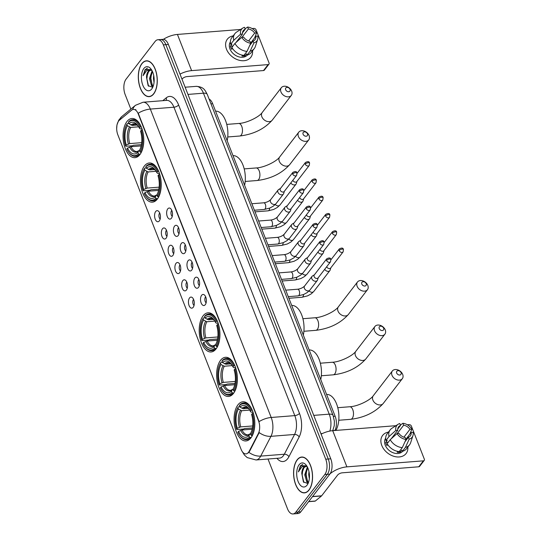<?xml version="1.0" encoding="UTF-8"?>
<svg xmlns="http://www.w3.org/2000/svg" width="541" height="541" viewBox="0 0 541 541"><rect width="100%" height="100%" fill="white"/><g stroke="black" fill="none" stroke-linecap="round" stroke-linejoin="round"><path stroke-width="0.81" d="M139.903 154.611A19.645 10.293 -94.5 0 0 142.925 132.214A19.645 10.293 -94.5 0 0 131.876 118.499A19.645 10.293 -94.5 0 0 126.939 121.542A19.645 10.293 -94.5 0 0 123.909 143.94A19.645 10.293 -94.5 0 0 134.959 157.661A19.645 10.293 -94.5 0 0 139.903 154.611M233.482 393.415A19.645 10.293 -94.5 0 0 236.512 371.011A19.645 10.293 -94.5 0 0 225.462 357.297A19.645 10.293 -94.5 0 0 220.525 360.34A19.645 10.293 -94.5 0 0 217.496 382.744A19.645 10.293 -94.5 0 0 228.545 396.458A19.645 10.293 -94.5 0 0 233.482 393.415M216.048 348.925A19.645 10.293 -94.5 0 0 219.078 326.521A19.645 10.293 -94.5 0 0 208.028 312.806A19.645 10.293 -94.5 0 0 203.091 315.849A19.645 10.293 -94.5 0 0 200.062 338.253A19.645 10.293 -94.5 0 0 211.112 351.968A19.645 10.293 -94.5 0 0 216.048 348.925M157.336 199.102A19.645 10.293 -94.5 0 0 160.366 176.704A19.645 10.293 -94.5 0 0 149.316 162.983A19.645 10.293 -94.5 0 0 144.373 166.033A19.645 10.293 -94.5 0 0 141.35 188.43A19.645 10.293 -94.5 0 0 152.4 202.151A19.645 10.293 -94.5 0 0 157.336 199.102M250.923 437.906A19.645 10.293 -94.5 0 0 253.945 415.502A19.645 10.293 -94.5 0 0 242.895 401.787A19.645 10.293 -94.5 0 0 237.959 404.83A19.645 10.293 -94.5 0 0 234.929 427.234A19.645 10.293 -94.5 0 0 245.979 440.949A19.645 10.293 -94.5 0 0 250.923 437.906M201.617 295.312A5.559 2.915 85.5 0 1 204.113 294.757A5.559 2.915 85.5 0 1 206.31 299.356A5.559 2.915 85.5 0 1 205.282 304.671A5.559 2.915 85.5 0 1 204.924 305.056A5.559 2.915 85.5 0 1 201.029 302.615A5.559 2.915 85.5 0 1 201.617 295.312M205.641 296.772A3.334 1.745 -94.5 0 0 205.492 296.935A3.334 1.745 -94.5 0 0 204.87 300.052A3.334 1.745 -94.5 0 0 206.114 302.832M194.841 278.027A5.559 2.915 85.5 0 1 197.343 277.472A5.559 2.915 85.5 0 1 199.541 282.071A5.559 2.915 85.5 0 1 198.506 287.386A5.559 2.915 85.5 0 1 198.155 287.771A5.559 2.915 85.5 0 1 194.253 285.33A5.559 2.915 85.5 0 1 194.841 278.027M198.865 279.487A3.334 1.745 -94.5 0 0 198.723 279.65A3.334 1.745 -94.5 0 0 198.094 282.767A3.334 1.745 -94.5 0 0 199.345 285.547M188.065 260.742A5.559 2.915 85.5 0 1 190.567 260.187A5.559 2.915 85.5 0 1 192.765 264.786A5.559 2.915 85.5 0 1 191.737 270.101A5.559 2.915 85.5 0 1 191.379 270.486A5.559 2.915 85.5 0 1 187.477 268.045A5.559 2.915 85.5 0 1 188.065 260.742M192.096 262.202A3.334 1.745 -94.5 0 0 191.947 262.365A3.334 1.745 -94.5 0 0 191.318 265.482A3.334 1.745 -94.5 0 0 192.569 268.262M181.296 243.457A5.559 2.915 85.5 0 1 183.791 242.902A5.559 2.915 85.5 0 1 185.989 247.501A5.559 2.915 85.5 0 1 184.961 252.816A5.559 2.915 85.5 0 1 184.603 253.208A5.559 2.915 85.5 0 1 180.708 250.767A5.559 2.915 85.5 0 1 181.296 243.457M185.32 244.917A3.334 1.745 -94.5 0 0 185.171 245.08A3.334 1.745 -94.5 0 0 184.549 248.197A3.334 1.745 -94.5 0 0 185.8 250.977M174.52 226.172A5.559 2.915 85.5 0 1 177.022 225.617A5.559 2.915 85.5 0 1 179.22 230.216A5.559 2.915 85.5 0 1 178.185 235.531A5.559 2.915 85.5 0 1 177.833 235.923A5.559 2.915 85.5 0 1 173.931 233.482A5.559 2.915 85.5 0 1 174.52 226.172M178.544 227.633A3.334 1.745 -94.5 0 0 178.402 227.802A3.334 1.745 -94.5 0 0 177.773 230.912A3.334 1.745 -94.5 0 0 179.024 233.692M167.744 208.887A5.559 2.915 85.5 0 1 170.246 208.332A5.559 2.915 85.5 0 1 172.444 212.938A5.559 2.915 85.5 0 1 171.416 218.253A5.559 2.915 85.5 0 1 171.057 218.638A5.559 2.915 85.5 0 1 167.155 216.197A5.559 2.915 85.5 0 1 167.744 208.887M171.774 210.348A3.334 1.745 -94.5 0 0 171.625 210.517A3.334 1.745 -94.5 0 0 170.997 213.627A3.334 1.745 -94.5 0 0 172.248 216.407M189.539 297.942A5.559 2.915 85.5 0 1 192.041 297.388A5.559 2.915 85.5 0 1 194.239 301.986A5.559 2.915 85.5 0 1 193.211 307.302A5.559 2.915 85.5 0 1 192.853 307.687A5.559 2.915 85.5 0 1 188.958 305.246A5.559 2.915 85.5 0 1 189.539 297.942M193.57 299.403A3.334 1.745 -94.5 0 0 193.421 299.565A3.334 1.745 -94.5 0 0 192.799 302.683A3.334 1.745 -94.5 0 0 194.043 305.462M182.77 280.657A5.559 2.915 85.5 0 1 185.272 280.103A5.559 2.915 85.5 0 1 187.47 284.701A5.559 2.915 85.5 0 1 186.435 290.017A5.559 2.915 85.5 0 1 186.084 290.409A5.559 2.915 85.5 0 1 182.182 287.968A5.559 2.915 85.5 0 1 182.77 280.657M186.794 282.118A3.334 1.745 -94.5 0 0 186.652 282.28A3.334 1.745 -94.5 0 0 186.023 285.398A3.334 1.745 -94.5 0 0 187.274 288.177M175.994 263.372A5.559 2.915 85.5 0 1 178.496 262.818A5.559 2.915 85.5 0 1 180.694 267.416A5.559 2.915 85.5 0 1 179.666 272.732A5.559 2.915 85.5 0 1 179.308 273.124A5.559 2.915 85.5 0 1 175.406 270.683A5.559 2.915 85.5 0 1 175.994 263.372M180.025 264.833A3.334 1.745 -94.5 0 0 179.876 265.002A3.334 1.745 -94.5 0 0 179.247 268.113A3.334 1.745 -94.5 0 0 180.498 270.892M169.225 246.087A5.559 2.915 85.5 0 1 171.72 245.533A5.559 2.915 85.5 0 1 173.918 250.131A5.559 2.915 85.5 0 1 172.89 255.453A5.559 2.915 85.5 0 1 172.532 255.839A5.559 2.915 85.5 0 1 168.636 253.398A5.559 2.915 85.5 0 1 169.225 246.087M173.248 247.548A3.334 1.745 -94.5 0 0 173.1 247.717A3.334 1.745 -94.5 0 0 172.478 250.828A3.334 1.745 -94.5 0 0 173.729 253.607M162.449 228.809A5.559 2.915 85.5 0 1 164.951 228.248A5.559 2.915 85.5 0 1 167.149 232.853A5.559 2.915 85.5 0 1 166.114 238.168A5.559 2.915 85.5 0 1 165.762 238.554A5.559 2.915 85.5 0 1 161.86 236.113A5.559 2.915 85.5 0 1 162.449 228.809M166.472 230.263A3.334 1.745 -94.5 0 0 166.33 230.432A3.334 1.745 -94.5 0 0 165.702 233.543A3.334 1.745 -94.5 0 0 166.953 236.329M155.673 211.524A5.559 2.915 85.5 0 1 158.175 210.97A5.559 2.915 85.5 0 1 160.373 215.568A5.559 2.915 85.5 0 1 159.345 220.884A5.559 2.915 85.5 0 1 158.986 221.269A5.559 2.915 85.5 0 1 155.084 218.828A5.559 2.915 85.5 0 1 155.673 211.524M159.703 212.978A3.334 1.745 -94.5 0 0 159.554 213.147A3.334 1.745 -94.5 0 0 158.926 216.258A3.334 1.745 -94.5 0 0 160.177 219.044M249.171 451.282A10.009 5.241 85.5 0 1 248.502 452.337A10.009 5.241 85.5 0 1 245.986 453.892A10.009 5.241 85.5 0 1 241.076 449.273L117.83 134.783A10.009 5.241 85.5 0 1 119.419 120.197L131.632 110.154A10.009 5.241 85.5 0 1 133.384 109.404A10.009 5.241 85.5 0 1 138.293 114.023L258.524 420.81A10.009 5.241 85.5 0 1 258.361 433.537L249.171 451.282L249.624 451.241L248.109 453.02M209.069 98.996A11.118 5.823 85.5 0 1 212.654 103.71L335.136 416.245A11.118 5.823 85.5 0 1 334.96 430.386L334.906 430.494M309.006 490.092A17.975 9.42 -94.5 0 0 311.772 469.595A17.975 9.42 -94.5 0 0 301.662 457.044A17.975 9.42 -94.5 0 0 297.144 459.83A17.975 9.42 -94.5 0 0 294.372 480.327A17.975 9.42 -94.5 0 0 304.488 492.878A17.975 9.42 -94.5 0 0 309.006 490.092M153.725 93.864A17.975 9.42 -94.5 0 0 156.491 73.366A17.975 9.42 -94.5 0 0 146.381 60.815A17.975 9.42 -94.5 0 0 141.864 63.601A17.975 9.42 -94.5 0 0 139.091 84.098A17.975 9.42 -94.5 0 0 149.201 96.65A17.975 9.42 -94.5 0 0 153.725 93.864M248.887 452.296L248.88 452.31A12.97 8.453 -152.6 0 0 260.715 456.097A14.823 7.77 85.5 0 1 259.727 457.666A14.823 7.77 85.5 0 1 256.001 459.965L279.602 458.105A14.823 7.77 -94.5 0 0 283.328 455.806A14.823 7.77 -94.5 0 0 284.316 454.237L294.561 434.464A14.823 7.77 -94.5 0 0 294.798 415.616L173.931 107.213A14.823 7.77 -94.5 0 0 166.655 100.376L143.054 102.235A14.823 7.77 85.5 0 1 150.33 109.072L271.197 417.476A12.97 5.538 158.6 0 0 259.105 421.622L138.246 113.218A12.97 5.538 -21.4 0 1 150.33 109.072L173.931 107.213A3.706 1.582 158.6 0 0 178.611 104.981L299.471 413.385A18.529 9.711 85.5 0 1 299.173 436.945L288.928 456.719A18.529 9.711 85.5 0 1 276.938 458.315M267.991 459.018L287.508 508.817A11.118 5.823 -94.5 0 0 292.965 513.95L298.003 513.551A11.118 5.823 -94.5 0 0 300.796 511.827L329.848 474.119A11.118 5.823 -94.5 0 0 330.767 458.802L168.393 44.477L165.877 44.673A11.118 5.823 -94.5 0 0 160.413 39.547A11.118 5.823 -94.5 0 1 165.877 44.673L328.245 459.005L165.877 44.673L163.355 44.876A11.118 5.823 -94.5 0 0 157.898 39.743A11.118 5.823 -94.5 0 0 155.105 41.468L126.053 79.182A11.118 5.823 -94.5 0 0 125.133 94.492L130.861 109.106M329.848 474.119L327.332 474.315A11.118 5.823 -94.5 0 0 328.245 459.005A11.118 5.823 -94.5 0 1 327.332 474.315L298.28 512.029L327.332 474.315L324.81 474.511A11.118 5.823 -94.5 0 0 325.729 459.201L163.355 44.876M295.487 513.754A11.118 5.823 -94.5 0 0 298.28 512.029A11.118 5.823 -94.5 0 1 295.487 513.754M299.471 413.385A3.706 1.582 158.6 0 1 294.798 415.616L271.197 417.476A14.823 7.77 85.5 0 1 270.96 436.323A12.97 8.453 -152.6 0 1 259.193 432.57L249.624 451.241M135.277 109.87L135.832 109.458M292.965 513.95A11.118 5.823 -94.5 0 0 295.765 512.226L324.81 474.511M168.393 44.477A11.118 5.823 -94.5 0 0 162.936 39.344L157.898 39.743M297.205 459.985A17.792 9.319 -94.5 0 0 294.46 480.273A17.792 9.319 -94.5 0 0 304.468 492.695A17.792 9.319 -94.5 0 0 308.945 489.936A17.792 9.319 -94.5 0 0 311.684 469.649A17.792 9.319 -94.5 0 0 301.675 457.226A17.792 9.319 -94.5 0 0 297.205 459.985M308.309 482.89L306.828 481.95L304.725 474.849L307.383 467.005M306.7 465.835L300.451 465.686L298.375 471.874L301.986 466.694L306.321 466.43A8.379 4.389 -94.5 0 0 305.564 466.362A8.379 4.389 -94.5 0 0 303.46 467.661A8.379 4.389 -94.5 0 0 301.797 473.483L304.008 467.62L305.976 466.369M306.321 466.43L307.261 466.761M309.317 478.711L308.722 474.531L308.979 471.624M308.471 482.45L307.822 481.869L305.726 474.768L307.707 467.667M307.058 485.135A12.085 6.33 -94.5 0 0 307.707 484.154A12.085 6.33 -94.5 0 0 306.206 465.159A12.085 6.33 -94.5 0 0 299.085 464.793A12.085 6.33 -94.5 0 0 298.091 481.436A12.085 6.33 -94.5 0 0 307.058 485.135M301.797 473.483L303.406 481.862L307.694 483.465M298.375 471.874L300.918 465.652L302.683 464.279M303.832 482.477L302.149 475.052L302.818 469.5M307.511 481.483L306.145 474.741L306.815 469.189M407.826 447.035A14.823 10.921 -142.4 0 1 397.419 456.956A14.823 10.921 -142.4 0 1 381.784 445.459A14.823 10.921 -142.4 0 1 388.452 432.11A14.823 10.921 -142.4 0 0 382.629 435.417L382.629 435.417A14.823 10.921 -142.4 0 0 381.784 445.459A14.823 10.921 -142.4 0 0 393.388 456.164A14.823 10.921 -142.4 0 0 406.115 453.514L406.115 453.514A14.823 10.921 -142.4 0 0 407.826 447.035M330.051 473.842A14.823 6.33 -21.4 0 1 346.896 466.863L423.366 460.837A1.853 1.366 37.6 0 0 424.225 460.405A1.853 1.366 37.6 0 0 424.327 459.153L411.37 426.078A1.853 1.366 37.6 0 0 409.185 424.644L407.373 424.786M321.104 434.153A14.823 6.33 -21.4 0 1 332.715 430.67L395.944 425.686M424.225 460.405L419.633 466.362A1.853 1.366 -142.4 0 1 418.781 466.788L342.311 472.814A3.706 1.582 158.6 0 0 337.638 475.045L321.652 495.799A1.853 0.974 85.5 0 1 321.51 495.948L315.329 501.034A1.853 0.974 85.5 0 1 315.004 501.169L308.62 501.676M405.933 439.245L411.167 432.448A7.412 5.464 -142.4 0 1 410.335 435.89A7.412 5.464 -142.4 0 1 408.408 437.284L404.966 441.747M402.294 447.623L406.007 439.448L405.256 437.534A7.412 5.464 -142.4 0 1 398.981 433.409L397.047 433.557L390.223 439.691L387.167 443.661A12.233 9.014 -142.4 0 0 399.231 451.593L402.294 447.623A12.233 9.014 -142.4 0 1 390.223 439.691M402.693 451.262A10.746 7.919 -142.4 0 1 393.476 452.885A10.746 7.919 -142.4 0 1 385.246 445.182A10.746 7.919 -142.4 0 1 385.679 438.149M387.694 444.533L386.91 445.541A10.746 7.919 -142.4 0 1 386.166 443.992A10.746 7.919 -142.4 0 1 385.692 442.423L387.221 440.435L385.943 440.536A12.233 9.014 -142.4 0 1 387.133 433.828L390.189 429.858A12.233 9.014 -142.4 0 1 391.907 428.289L398.183 424.245A9.637 7.101 -142.4 0 1 399.772 423.529L400.523 425.449L397.736 429.067M405.824 438.974L406.163 438.947M391.177 438.832L397.757 430.284L395.823 430.44L388.999 436.567L385.943 440.536M388.999 436.567A12.233 9.014 -142.4 0 1 390.189 429.858M406.007 439.448A9.637 7.101 -142.4 0 1 397.047 433.557M395.823 430.44A9.637 7.101 -142.4 0 1 398.183 424.245M397.243 433.544L403.667 425.199L402.917 423.278L400.36 425.03M402.917 423.278A9.637 7.101 -142.4 0 1 411.884 429.175L409.95 429.324L403.89 437.189M409.862 434.146L411.884 429.175M397.757 430.284A7.412 5.464 -142.4 0 1 398.589 426.842A7.412 5.464 -142.4 0 1 400.523 425.449M403.667 425.199A7.412 5.464 -142.4 0 1 409.95 429.324M397.892 451.424L397.209 452.31A10.746 7.919 -142.4 0 0 400.354 452.06L401.889 450.078L402.382 451.343L405.439 447.373L409.158 439.204L408.408 437.284M411.167 432.448L413.101 432.293A9.637 7.101 -142.4 0 1 412.945 435.62L410.646 442.721A12.233 9.014 -142.4 0 1 409.564 444.783L406.507 448.753A12.233 9.014 -142.4 0 1 402.382 451.343M409.564 444.783A12.233 9.014 -142.4 0 1 405.439 447.373M412.945 435.62A9.637 7.101 -142.4 0 1 409.158 439.204M393.192 437.02A7.412 5.464 37.6 0 0 392.536 437.067M400.354 452.06L399.853 450.781M388.276 442.22L385.692 442.423M394.132 436.174L393.821 435.397M141.925 63.757A17.792 9.319 -94.5 0 0 139.179 84.044A17.792 9.319 -94.5 0 0 149.188 96.467A17.792 9.319 -94.5 0 0 153.664 93.708A17.792 9.319 -94.5 0 0 156.403 73.42A17.792 9.319 -94.5 0 0 146.395 60.998A17.792 9.319 -94.5 0 0 141.925 63.757M153.022 86.661L151.541 85.721L149.444 78.614L152.102 70.77M151.419 69.606L145.171 69.458L143.088 75.645L146.706 70.465L151.04 70.195A8.379 4.389 -94.5 0 0 150.283 70.134A8.379 4.389 -94.5 0 0 148.173 71.432A8.379 4.389 -94.5 0 0 146.516 77.255L148.728 71.392L150.696 70.141M151.04 70.195L151.974 70.533M154.036 82.475L153.441 78.303L153.698 75.395M153.191 86.215L152.542 85.64L150.445 78.54L152.427 71.432M151.778 88.9A12.085 6.33 -94.5 0 0 152.42 87.919A12.085 6.33 -94.5 0 0 150.925 68.93A12.085 6.33 -94.5 0 0 143.805 68.558A12.085 6.33 -94.5 0 0 142.81 85.201A12.085 6.33 -94.5 0 0 151.778 88.9M146.516 77.255L148.126 85.634L152.413 87.236M143.088 75.645L145.637 69.424L147.402 68.051M148.552 86.242L146.868 78.824L147.537 73.272M152.224 85.248L150.865 78.506L151.534 72.954M401.07 372.675A2.597 1.914 37.6 0 0 398.014 370.659A2.597 1.914 37.6 0 0 396.668 373.02A2.597 1.914 37.6 0 0 399.725 375.028A2.597 1.914 37.6 0 0 401.07 372.675M391.988 375.251A6.303 4.646 -142.4 0 1 392.347 370.984A6.303 4.646 -142.4 0 1 397.757 369.861A6.303 4.646 -142.4 0 1 402.687 374.413A6.303 4.646 -142.4 0 1 402.328 378.673A6.303 4.646 -142.4 0 1 396.918 379.802A6.303 4.646 -142.4 0 1 391.988 375.251M251.065 410.409L252.005 409.963A18.38 9.63 -94.5 0 0 243.626 402.991A18.38 9.63 -94.5 0 0 239.798 404.932L239.42 405.608A17.643 9.244 -94.5 0 1 251.065 410.409L250.361 411.329A15.939 8.352 -94.5 0 0 248.576 408.441A15.939 8.352 -94.5 0 0 239.981 407.048L243.261 408.739L248.238 408.347M253.053 412.249L251.085 412.127L250.361 411.329M252.437 427.938L244.471 428.56L243.646 429.02L236.911 429.554L236.593 429.202A17.643 9.244 -94.5 0 1 237.682 407.948L238.026 407.339A18.38 9.63 -94.5 0 1 238.27 406.913L239.879 406.785M253.316 413.074L252.289 413.534A17.643 9.244 -94.5 0 1 250.99 435.147L251.869 435.721A18.38 9.63 -94.5 0 0 253.229 413.081M251.869 435.721L252.302 435.688M238.27 406.913L237.884 407.589A17.643 9.244 -94.5 0 0 237.682 407.948M237.884 407.589L238.453 409.037A15.939 8.352 -94.5 0 0 237.296 428.283L236.593 429.202M239.981 407.048L239.42 405.608M250.99 435.147L250.429 433.699A15.939 8.352 -94.5 0 0 250.551 433.49A15.939 8.352 -94.5 0 0 251.579 414.453L252.289 413.534M237.296 428.283L240.765 426.883L252.715 425.943M249.699 410.092L241.732 410.72L238.453 409.037M250.645 433.307L250.429 433.699M335.88 430.42A20.382 10.678 -94.5 0 0 337.733 407.522A20.382 10.678 -94.5 0 0 326.595 394.45M251.112 437.642L249.462 437.128A17.643 9.244 -94.5 0 1 239.866 435.681L240.299 436.229A18.38 9.63 -94.5 0 0 246.513 439.644A18.38 9.63 -94.5 0 0 250.341 437.703M252.167 429.202L241.989 430L238.52 431.407L237.817 432.32A17.643 9.244 -94.5 0 0 239.866 435.681M238.52 431.407A15.939 8.352 -94.5 0 0 248.901 435.688L249.462 437.128M248.901 435.688L249.962 433.902L248.055 434.836A13.714 7.182 -94.5 0 1 241.989 430M240.65 430.386A14.255 7.473 -94.5 0 0 249.766 434.146L250.699 433.598M383.637 328.184A2.597 1.914 37.6 0 0 380.573 326.176A2.597 1.914 37.6 0 0 379.227 328.529A2.597 1.914 37.6 0 0 382.291 330.537A2.597 1.914 37.6 0 0 383.637 328.184M374.555 330.761A6.303 4.646 -142.4 0 1 374.913 326.494A6.303 4.646 -142.4 0 1 380.323 325.371A6.303 4.646 -142.4 0 1 385.253 329.922A6.303 4.646 -142.4 0 1 384.894 334.189A6.303 4.646 -142.4 0 1 379.484 335.312A6.303 4.646 -142.4 0 1 374.555 330.761M233.631 365.919L234.564 365.473A18.38 9.63 -94.5 0 0 226.192 358.5A18.38 9.63 -94.5 0 0 222.365 360.441L221.979 361.118A17.643 9.244 -94.5 0 1 233.631 365.919L232.921 366.839A15.939 8.352 -94.5 0 0 231.142 363.951A15.939 8.352 -94.5 0 0 222.547 362.558L225.827 364.249L230.797 363.856M235.612 367.758L233.651 367.637L232.921 366.839M235.004 383.447L227.037 384.076L226.212 384.529L219.477 385.064L219.152 384.712A17.643 9.244 -94.5 0 1 220.241 363.457L220.586 362.849A18.38 9.63 -94.5 0 1 220.836 362.423L222.446 362.294M235.876 368.583L234.855 369.043A17.643 9.244 -94.5 0 1 233.556 390.656L234.429 391.231A18.38 9.63 -94.5 0 0 235.788 368.59M234.429 391.231L234.862 391.197M220.836 362.423L220.451 363.099A17.643 9.244 -94.5 0 0 220.241 363.457M220.451 363.099L221.019 364.546A15.939 8.352 -94.5 0 0 219.862 383.792L219.152 384.712M222.547 362.558L221.979 361.118M233.556 390.656L232.988 389.209A15.939 8.352 -94.5 0 0 233.11 388.999A15.939 8.352 -94.5 0 0 234.145 369.963L234.855 369.043M219.862 383.792L223.325 382.392L235.281 381.452M232.265 365.601L224.299 366.23L221.019 364.546M233.212 388.817L232.988 389.209M320.766 379.566A20.382 10.678 -94.5 0 0 309.161 349.959M233.678 393.151L232.028 392.638A17.643 9.244 -94.5 0 1 222.425 391.19L222.865 391.738A18.38 9.63 -94.5 0 0 229.08 395.153A18.38 9.63 -94.5 0 0 232.9 393.219M234.733 384.712L224.549 385.517L221.086 386.916L220.376 387.829A17.643 9.244 -94.5 0 0 222.425 391.19M221.086 386.916A15.939 8.352 -94.5 0 0 231.46 391.197L232.028 392.638M231.46 391.197L232.522 389.412L230.622 390.345A13.714 7.182 -94.5 0 1 224.549 385.517M223.21 385.895A14.255 7.473 -94.5 0 0 232.332 389.655L233.259 389.107M366.196 283.694A2.597 1.914 37.6 0 0 363.139 281.685A2.597 1.914 37.6 0 0 361.794 284.039A2.597 1.914 37.6 0 0 364.85 286.047A2.597 1.914 37.6 0 0 366.196 283.694M357.121 286.27A6.303 4.646 -142.4 0 1 357.479 282.003A6.303 4.646 -142.4 0 1 362.883 280.88A6.303 4.646 -142.4 0 1 367.819 285.432A6.303 4.646 -142.4 0 1 367.461 289.699A6.303 4.646 -142.4 0 1 362.051 290.821A6.303 4.646 -142.4 0 1 357.121 286.27M216.197 321.428L217.13 320.982A18.38 9.63 -94.5 0 0 208.752 314.01A18.38 9.63 -94.5 0 0 204.931 315.951L204.545 316.627A17.643 9.244 -94.5 0 1 216.197 321.428L215.487 322.348A15.939 8.352 -94.5 0 0 213.702 319.46A15.939 8.352 -94.5 0 0 205.113 318.067L208.393 319.758L213.364 319.366M218.179 323.268L216.217 323.146L215.487 322.348M217.563 338.957L209.604 339.586L208.779 340.039L202.043 340.573L201.719 340.221A17.643 9.244 -94.5 0 1 202.807 318.967L203.152 318.358A18.38 9.63 -94.5 0 1 203.402 317.932L205.005 317.804M218.442 324.093L217.414 324.553A17.643 9.244 -94.5 0 1 216.123 346.166L216.995 346.74A18.38 9.63 -94.5 0 0 218.354 324.1M216.995 346.74L217.428 346.707M203.402 317.932L203.017 318.608A17.643 9.244 -94.5 0 0 202.807 318.967M203.017 318.608L203.585 320.056A15.939 8.352 -94.5 0 0 202.429 339.302L201.719 340.221M205.113 318.067L204.545 316.627M216.123 346.166L215.555 344.718A15.939 8.352 -94.5 0 0 215.676 344.509A15.939 8.352 -94.5 0 0 216.711 325.472L217.414 324.553M202.429 339.302L205.891 337.902L217.847 336.962M214.831 321.111L206.865 321.739L203.585 320.056M215.778 344.326L215.555 344.718M303.325 335.075A20.382 10.678 -94.5 0 0 291.727 305.469M216.244 348.668L214.594 348.147A17.643 9.244 -94.5 0 1 204.992 346.7L205.431 347.248A18.38 9.63 -94.5 0 0 211.639 350.663A18.38 9.63 -94.5 0 0 215.467 348.729M217.299 340.221L207.115 341.026L203.653 342.426L202.943 343.346A17.643 9.244 -94.5 0 0 204.992 346.7M203.653 342.426A15.939 8.352 -94.5 0 0 214.026 346.707L214.594 348.147M214.026 346.707L215.088 344.921L213.188 345.855A13.714 7.182 -94.5 0 1 207.115 341.026M205.776 341.405A14.255 7.473 -94.5 0 0 214.892 345.165L215.825 344.617M307.484 133.87A2.597 1.914 37.6 0 0 304.427 131.862A2.597 1.914 37.6 0 0 303.082 134.222A2.597 1.914 37.6 0 0 306.138 136.231A2.597 1.914 37.6 0 0 307.484 133.87M298.402 136.454A6.303 4.646 -142.4 0 1 298.76 132.187A6.303 4.646 -142.4 0 1 304.17 131.057A6.303 4.646 -142.4 0 1 309.1 135.608A6.303 4.646 -142.4 0 1 308.749 139.876A6.303 4.646 -142.4 0 1 303.339 141.005A6.303 4.646 -142.4 0 1 298.402 136.454M157.478 171.612L158.418 171.166A18.38 9.63 -94.5 0 0 150.04 164.194A18.38 9.63 -94.5 0 0 146.219 166.128L145.833 166.804A17.643 9.244 -94.5 0 1 157.478 171.612L156.775 172.532A15.939 8.352 -94.5 0 0 154.99 169.637A15.939 8.352 -94.5 0 0 146.395 168.251L149.674 169.935L154.652 169.543M159.467 173.445L157.505 173.323L156.775 172.532M158.851 189.134L150.892 189.763L150.06 190.222L143.331 190.75L143.007 190.405A17.643 9.244 -94.5 0 1 144.095 169.15L144.44 168.535A18.38 9.63 -94.5 0 1 144.684 168.116L146.293 167.987M159.73 174.276L158.702 174.729A17.643 9.244 -94.5 0 1 157.411 196.342L158.283 196.924A18.38 9.63 -94.5 0 0 159.642 174.283M158.283 196.924L158.716 196.89M144.684 168.116L144.305 168.792A17.643 9.244 -94.5 0 0 144.095 169.15M144.305 168.792L144.866 170.232A15.939 8.352 -94.5 0 0 143.717 189.485L143.007 190.405M146.395 168.251L145.833 166.804M157.411 196.342L156.843 194.902A15.939 8.352 -94.5 0 0 156.964 194.692A15.939 8.352 -94.5 0 0 157.999 175.649L158.702 174.729M143.717 189.485L147.179 188.085L159.128 187.145M156.112 171.294L148.146 171.923L144.866 170.232M157.066 194.51L156.843 194.902M244.613 185.259A20.382 10.678 -94.5 0 0 233.009 155.652M157.526 198.845L155.876 198.331A17.643 9.244 -94.5 0 1 146.28 196.877L146.712 197.431A18.38 9.63 -94.5 0 0 152.927 200.846A18.38 9.63 -94.5 0 0 156.755 198.905M158.587 190.405L148.403 191.203L144.934 192.603L144.231 193.522A17.643 9.244 -94.5 0 0 146.28 196.877M144.934 192.603A15.939 8.352 -94.5 0 0 155.314 196.883L155.876 198.331M155.314 196.883L156.376 195.098L154.469 196.038A13.714 7.182 -94.5 0 1 148.403 191.203M147.064 191.588A14.255 7.473 -94.5 0 0 156.18 195.348L157.113 194.801M290.05 89.38A2.597 1.914 37.6 0 0 286.994 87.371A2.597 1.914 37.6 0 0 285.648 89.732A2.597 1.914 37.6 0 0 288.705 91.74A2.597 1.914 37.6 0 0 290.05 89.38M280.968 91.963A6.303 4.646 -142.4 0 1 281.327 87.696A6.303 4.646 -142.4 0 1 286.737 86.567A6.303 4.646 -142.4 0 1 291.667 91.118A6.303 4.646 -142.4 0 1 291.308 95.385A6.303 4.646 -142.4 0 1 285.898 96.514A6.303 4.646 -142.4 0 1 280.968 91.963M140.045 127.121L140.985 126.675A18.38 9.63 -94.5 0 0 132.606 119.703A18.38 9.63 -94.5 0 0 128.778 121.637L128.4 122.313A17.643 9.244 -94.5 0 1 140.045 127.121L139.341 128.041A15.939 8.352 -94.5 0 0 137.556 125.147A15.939 8.352 -94.5 0 0 128.961 123.761L132.241 125.444L137.218 125.052M142.033 128.954L140.065 128.832L139.341 128.041M141.417 144.643L133.451 145.272L132.626 145.732L125.891 146.259L125.573 145.914A17.643 9.244 -94.5 0 1 126.662 124.66L127.007 124.045A18.38 9.63 -94.5 0 1 127.25 123.625L128.859 123.497M142.297 129.786L141.269 130.239A17.643 9.244 -94.5 0 1 139.97 151.852L140.849 152.434A18.38 9.63 -94.5 0 0 142.209 129.793M140.849 152.434L141.282 152.4M127.25 123.625L126.864 124.302A17.643 9.244 -94.5 0 0 126.662 124.66M126.864 124.302L127.433 125.742A15.939 8.352 -94.5 0 0 126.276 144.995L125.573 145.914M128.961 123.761L128.4 122.313M139.97 151.852L139.409 150.412A15.939 8.352 -94.5 0 0 139.531 150.202A15.939 8.352 -94.5 0 0 140.559 131.159L141.269 130.239M126.276 144.995L129.745 143.595L141.695 142.655M138.679 126.804L130.712 127.433L127.433 125.742M139.625 150.019L139.409 150.412M227.179 140.768A20.382 10.678 -94.5 0 0 215.575 111.162M140.092 154.354L138.442 153.84A17.643 9.244 -94.5 0 1 128.846 152.386L129.279 152.941A18.38 9.63 -94.5 0 0 135.493 156.356A18.38 9.63 -94.5 0 0 139.321 154.415M141.147 145.914L130.969 146.712L127.5 148.112L126.797 149.032A17.643 9.244 -94.5 0 0 128.846 152.386M127.5 148.112A15.939 8.352 -94.5 0 0 137.881 152.393L138.442 153.84M137.881 152.393L138.942 150.608L137.035 151.548A13.714 7.182 -94.5 0 1 130.969 146.712M129.63 147.098A14.255 7.473 -94.5 0 0 138.746 150.858L139.679 150.31M326.717 266.713A2.407 1.772 37.6 0 0 326.717 266.72A2.407 1.772 37.6 0 0 329.557 268.586A2.407 1.772 37.6 0 0 330.673 268.025L343.116 251.869L343.447 249.523A2.407 1.028 -21.4 0 0 342.203 249.11A2.407 1.028 158.6 0 0 339.16 250.564A2.407 1.772 37.6 0 0 341.046 252.302A2.407 1.772 37.6 0 0 343.116 251.869M324.688 269.337A3.334 2.455 37.6 0 0 328.333 271.352A3.334 2.455 37.6 0 0 329.875 270.574A3.334 2.455 37.6 0 0 330.186 269.973L330.822 267.836M319.941 249.428A2.407 1.772 37.6 0 0 319.941 249.435A2.407 1.772 37.6 0 0 322.781 251.301A2.407 1.772 37.6 0 0 323.897 250.74L336.34 234.584L336.678 232.238A2.407 1.028 -21.4 0 0 335.427 231.825A2.407 1.028 158.6 0 0 332.39 233.279A2.407 1.772 37.6 0 0 334.277 235.017A2.407 1.772 37.6 0 0 336.34 234.584M317.912 252.052A3.334 2.455 37.6 0 0 321.557 254.067A3.334 2.455 37.6 0 0 323.099 253.296A3.334 2.455 37.6 0 0 323.41 252.688L324.045 250.551M313.165 232.143A2.407 1.772 37.6 0 0 313.171 232.15A2.407 1.772 37.6 0 0 316.012 234.016A2.407 1.772 37.6 0 0 317.121 233.462L329.57 217.299L329.902 214.953A2.407 1.028 -21.4 0 0 328.651 214.54A2.407 1.028 158.6 0 0 325.614 215.994A2.407 1.772 37.6 0 0 327.501 217.732A2.407 1.772 37.6 0 0 329.57 217.299M311.143 234.767A3.334 2.455 37.6 0 0 314.788 236.782A3.334 2.455 37.6 0 0 316.329 236.011A3.334 2.455 37.6 0 0 316.634 235.403L317.276 233.266M306.395 214.858A2.407 1.772 37.6 0 0 306.395 214.865A2.407 1.772 37.6 0 0 309.236 216.731A2.407 1.772 37.6 0 0 310.351 216.177L322.794 200.014L323.133 197.668A2.407 1.028 -21.4 0 0 321.881 197.255A2.407 1.028 158.6 0 0 318.838 198.709A2.407 1.772 37.6 0 0 320.725 200.447A2.407 1.772 37.6 0 0 322.794 200.014M304.367 217.489A3.334 2.455 37.6 0 0 308.012 219.497A3.334 2.455 37.6 0 0 309.553 218.726A3.334 2.455 37.6 0 0 309.865 218.118L310.5 215.981M299.619 197.573A2.407 1.772 37.6 0 0 299.619 197.58A2.407 1.772 37.6 0 0 302.46 199.446A2.407 1.772 37.6 0 0 303.575 198.892L316.018 182.736L316.357 180.383A2.407 1.028 -21.4 0 0 315.105 179.97A2.407 1.028 158.6 0 0 312.069 181.424A2.407 1.772 37.6 0 0 313.956 183.162A2.407 1.772 37.6 0 0 316.018 182.736M297.591 200.204A3.334 2.455 37.6 0 0 301.236 202.212A3.334 2.455 37.6 0 0 302.784 201.441A3.334 2.455 37.6 0 0 303.088 200.833L303.724 198.696M292.843 180.288A2.407 1.772 37.6 0 0 292.85 180.295A2.407 1.772 37.6 0 0 295.69 182.161A2.407 1.772 37.6 0 0 296.799 181.607L309.249 165.451L309.58 163.098A2.407 1.028 -21.4 0 0 308.336 162.685A2.407 1.028 158.6 0 0 305.293 164.139A2.407 1.772 37.6 0 0 307.18 165.877A2.407 1.772 37.6 0 0 309.249 165.451M290.821 182.919A3.334 2.455 37.6 0 0 294.466 184.927A3.334 2.455 37.6 0 0 296.008 184.156A3.334 2.455 37.6 0 0 296.319 183.548L296.955 181.411M314.402 274.794L312.502 275.957A3.334 2.455 37.6 0 0 311.995 276.41A3.334 2.455 37.6 0 0 311.805 278.669A3.334 2.455 37.6 0 0 315.734 281.252A3.334 2.455 37.6 0 0 317.276 280.481A3.334 2.455 37.6 0 0 317.587 279.873L318.223 277.736M326.561 260.464A2.407 1.772 37.6 0 1 326.703 258.835L314.253 274.99A2.407 1.772 37.6 0 0 314.118 276.62A2.407 1.772 37.6 0 0 316.958 278.487A2.407 1.772 37.6 0 0 318.074 277.932L330.517 261.77L330.849 259.423A2.407 1.028 -21.4 0 0 329.604 259.011A2.407 1.028 158.6 0 0 326.561 260.464A2.407 1.772 37.6 0 0 328.448 262.202A2.407 1.772 37.6 0 0 330.517 261.77M307.633 257.509L305.726 258.672A3.334 2.455 37.6 0 0 305.219 259.125A3.334 2.455 37.6 0 0 305.029 261.384A3.334 2.455 37.6 0 0 308.958 263.967A3.334 2.455 37.6 0 0 310.5 263.197A3.334 2.455 37.6 0 0 310.811 262.588L311.447 260.451M319.792 243.18A2.407 1.772 37.6 0 1 319.927 241.55L307.484 257.705A2.407 1.772 37.6 0 0 307.342 259.335A2.407 1.772 37.6 0 0 310.182 261.202A2.407 1.772 37.6 0 0 311.298 260.647L323.741 244.485L324.079 242.138A2.407 1.028 -21.4 0 0 322.828 241.726A2.407 1.028 158.6 0 0 319.792 243.18A2.407 1.772 37.6 0 0 321.672 244.917A2.407 1.772 37.6 0 0 323.741 244.485M300.857 240.224L298.95 241.387A3.334 2.455 37.6 0 0 298.443 241.841A3.334 2.455 37.6 0 0 298.253 244.099A3.334 2.455 37.6 0 0 302.189 246.682A3.334 2.455 37.6 0 0 303.731 245.912A3.334 2.455 37.6 0 0 304.035 245.303L304.678 243.166M313.016 225.895A2.407 1.772 37.6 0 1 313.151 224.265L300.708 240.42A2.407 1.772 37.6 0 0 300.573 242.05A2.407 1.772 37.6 0 0 303.413 243.917A2.407 1.772 37.6 0 0 304.522 243.362L316.972 227.206L317.303 224.853A2.407 1.028 -21.4 0 0 316.052 224.441A2.407 1.028 158.6 0 0 313.016 225.895A2.407 1.772 37.6 0 0 314.903 227.633A2.407 1.772 37.6 0 0 316.972 227.206M294.081 222.939L292.181 224.102A3.334 2.455 37.6 0 0 291.673 224.556A3.334 2.455 37.6 0 0 291.484 226.814A3.334 2.455 37.6 0 0 295.413 229.398A3.334 2.455 37.6 0 0 296.955 228.627A3.334 2.455 37.6 0 0 297.266 228.018L297.902 225.881M306.24 208.61A2.407 1.772 37.6 0 1 306.382 206.98L293.932 223.135A2.407 1.772 37.6 0 0 293.797 224.765A2.407 1.772 37.6 0 0 296.637 226.632A2.407 1.772 37.6 0 0 297.753 226.077L310.196 209.922L310.527 207.568A2.407 1.028 -21.4 0 0 309.283 207.156A2.407 1.028 158.6 0 0 306.24 208.61A2.407 1.772 37.6 0 0 308.127 210.348A2.407 1.772 37.6 0 0 310.196 209.922M287.312 205.654L285.405 206.818A3.334 2.455 37.6 0 0 284.897 207.271A3.334 2.455 37.6 0 0 284.708 209.529A3.334 2.455 37.6 0 0 288.637 212.113A3.334 2.455 37.6 0 0 290.179 211.342A3.334 2.455 37.6 0 0 290.49 210.733L291.126 208.596M299.471 191.325A2.407 1.772 37.6 0 1 299.606 189.695L287.163 205.85A2.407 1.772 37.6 0 0 287.021 207.48A2.407 1.772 37.6 0 0 289.861 209.347A2.407 1.772 37.6 0 0 290.977 208.792L303.42 192.637L303.758 190.283A2.407 1.028 -21.4 0 0 302.507 189.877A2.407 1.028 158.6 0 0 299.471 191.325A2.407 1.772 37.6 0 0 301.357 193.063A2.407 1.772 37.6 0 0 303.42 192.637M280.536 188.369L278.635 189.533A3.334 2.455 37.6 0 0 278.121 189.986A3.334 2.455 37.6 0 0 277.932 192.244A3.334 2.455 37.6 0 0 281.868 194.828A3.334 2.455 37.6 0 0 283.41 194.057A3.334 2.455 37.6 0 0 283.714 193.448L284.356 191.311M292.695 174.04A2.407 1.772 37.6 0 1 292.83 172.41L280.387 188.566A2.407 1.772 37.6 0 0 280.252 190.195A2.407 1.772 37.6 0 0 283.092 192.062A2.407 1.772 37.6 0 0 284.201 191.507L296.651 175.352L296.982 172.998A2.407 1.028 -21.4 0 0 295.731 172.593A2.407 1.028 158.6 0 0 292.695 174.04A2.407 1.772 37.6 0 0 294.581 175.784A2.407 1.772 37.6 0 0 296.651 175.352M252.546 50.807A14.823 10.921 -142.4 0 1 242.138 60.727A14.823 10.921 -142.4 0 1 226.503 49.224A14.823 10.921 -142.4 0 1 233.171 35.882A14.823 10.921 -142.4 0 0 227.348 39.189A14.823 10.921 -142.4 0 0 226.503 49.224A14.823 10.921 -142.4 0 0 238.108 59.929A14.823 10.921 -142.4 0 0 250.835 57.278L250.835 57.278A14.823 10.921 -142.4 0 0 252.546 50.807M180.004 74.11A14.823 6.33 -21.4 0 1 191.615 70.628L268.086 64.602A1.853 1.366 37.6 0 0 268.945 64.176A1.853 1.366 37.6 0 0 269.046 62.918L256.089 29.85A1.853 1.366 37.6 0 0 253.905 28.416L252.092 28.558M163.355 39.344A14.823 6.33 -21.4 0 1 177.434 34.435L240.664 29.457M268.945 64.176L264.353 70.127A1.853 1.366 -142.4 0 1 263.501 70.56L187.03 76.585A3.706 1.582 158.6 0 0 182.358 78.817L182.019 79.25M250.652 43.016L255.886 36.213A7.412 5.464 -142.4 0 1 255.054 39.655A7.412 5.464 -142.4 0 1 253.12 41.055L249.685 45.518M247.014 51.388L250.726 43.219L249.976 41.299A7.412 5.464 -142.4 0 1 243.7 37.173L241.766 37.329L234.943 43.456L231.886 47.425A12.233 9.014 -142.4 0 0 243.95 55.358L247.014 51.388A12.233 9.014 -142.4 0 1 234.943 43.456M247.413 55.026A10.746 7.919 -142.4 0 1 238.196 56.649A10.746 7.919 -142.4 0 1 229.966 48.954A10.746 7.919 -142.4 0 1 230.398 41.921M232.407 48.298L231.629 49.312A10.746 7.919 -142.4 0 1 230.885 47.764A10.746 7.919 -142.4 0 1 230.405 46.195L231.94 44.206L230.662 44.308A12.233 9.014 -142.4 0 1 231.852 37.593L234.909 33.623A12.233 9.014 -142.4 0 1 236.627 32.054L242.902 28.017A9.637 7.101 -142.4 0 1 244.491 27.3L245.242 29.214L242.456 32.832M250.544 42.739L250.882 42.712M235.89 42.604L242.476 34.056L240.542 34.205L233.719 40.338L230.662 44.308M233.719 40.338A12.233 9.014 -142.4 0 1 234.909 33.623M250.726 43.219A9.637 7.101 -142.4 0 1 241.766 37.329M240.542 34.205A9.637 7.101 -142.4 0 1 242.902 28.017M241.962 37.309L248.387 28.971L247.636 27.05L245.08 28.801M247.636 27.05A9.637 7.101 -142.4 0 1 256.603 32.94L254.662 33.096L248.61 40.954M254.574 37.917L256.603 32.94M242.476 34.056A7.412 5.464 -142.4 0 1 243.308 30.614A7.412 5.464 -142.4 0 1 245.242 29.214M248.387 28.971A7.412 5.464 -142.4 0 1 254.662 33.096M242.611 55.189L241.928 56.081A10.746 7.919 -142.4 0 0 245.073 55.831L246.601 53.85L247.102 55.114L250.158 51.145L253.878 42.969L253.12 41.055M255.886 36.213L257.82 36.064A9.637 7.101 -142.4 0 1 257.665 39.392L255.366 46.492A12.233 9.014 -142.4 0 1 254.284 48.555L251.227 52.524A12.233 9.014 -142.4 0 1 247.102 55.114M254.284 48.555A12.233 9.014 -142.4 0 1 250.158 51.145M257.665 39.392A9.637 7.101 -142.4 0 1 253.878 42.969M237.912 40.785A7.412 5.464 37.6 0 0 237.256 40.839M245.073 55.831L244.573 54.553M232.995 45.985L230.405 46.195M238.851 39.946L238.54 39.162M258.361 433.537L258.821 433.497M332.837 430.555L334.96 430.386M333.418 416.381L335.136 416.245M210.963 103.838L212.654 103.71M299.173 436.945A3.706 2.414 27.4 0 0 294.561 434.464L270.96 436.323L260.715 456.097L284.316 454.237A3.706 2.414 27.4 0 1 288.928 456.719M132.714 109.546A12.97 10.374 -129.4 0 1 135.507 105.285L143.054 102.235M119.223 120.373A12.97 10.374 -129.4 0 1 121.901 116.477L135.507 105.285M162.794 100.68L166.27 97.82A18.529 9.711 85.5 0 1 178.611 104.981M295.765 512.226L300.796 511.827M325.729 459.201L330.767 458.802M165.931 100.43A3.706 2.962 50.6 0 0 166.27 97.82M322.375 433.53L320.908 433.645M329.814 431.076A14.823 7.77 -94.5 0 0 329.232 414.156L313.746 415.373M207.291 94.459A7.412 3.165 158.6 0 0 203.443 93.194A14.823 7.77 -94.5 0 0 196.167 86.357C204.146 86.837 205.08 90.475 207.291 94.459L333.073 415.42A7.412 3.165 158.6 0 0 329.232 414.156L203.443 93.194L187.964 94.418M332.715 430.67L346.896 466.863M312.597 496.516L321.652 495.799M418.781 466.788L423.366 460.837M321.51 495.948L312.482 496.658M308.715 501.554L315.329 501.034M337.773 407.698L349.675 406.758A6.303 3.3 85.5 0 1 352.773 409.665A6.303 3.3 85.5 0 1 352.252 418.342A6.303 3.3 85.5 0 1 350.669 419.322C364.363 417.638 375.217 412.364 383.217 403.485L402.328 378.673M349.675 406.758C357.79 406.467 370.45 400.097 373.236 395.796A6.303 4.646 37.6 0 0 372.877 400.063A6.303 4.646 37.6 0 0 377.807 404.614A6.303 4.646 37.6 0 0 383.217 403.485M249.083 409.131L246.912 407.623L245.905 407.495A13.714 7.182 -94.5 0 0 243.261 408.739M240.441 410.349A14.255 7.473 -94.5 0 0 239.426 427.262M249.076 409.111A14.255 7.473 -94.5 0 0 241.969 408.36M241.732 410.72A13.714 7.182 -94.5 0 0 240.765 426.883M320.34 363.207L332.242 362.267A6.303 3.3 85.5 0 1 335.339 365.175A6.303 3.3 85.5 0 1 334.818 373.851A6.303 3.3 85.5 0 1 333.229 374.832C346.93 373.148 357.777 367.873 365.784 358.994L384.894 334.189M332.242 362.267C340.357 361.976 353.016 355.606 355.802 351.305A6.303 4.646 37.6 0 0 355.444 355.572A6.303 4.646 37.6 0 0 360.374 360.123A6.303 4.646 37.6 0 0 365.784 358.994M224.535 363.877A14.255 7.473 -94.5 0 1 231.636 364.62L229.479 363.133L228.464 363.004A13.714 7.182 -94.5 0 0 225.827 364.249M223.007 365.858A14.255 7.473 -94.5 0 0 221.993 382.771M224.299 366.23A13.714 7.182 -94.5 0 0 223.325 382.392M302.906 318.717L314.808 317.777A6.303 3.3 85.5 0 1 317.898 320.685A6.303 3.3 85.5 0 1 317.378 329.361A6.303 3.3 85.5 0 1 315.795 330.341C329.496 328.658 340.343 323.383 348.35 314.504L367.461 289.699M314.808 317.777C322.916 317.486 335.576 311.116 338.362 306.815A6.303 4.646 37.6 0 0 338.003 311.082A6.303 4.646 37.6 0 0 342.94 315.633A6.303 4.646 37.6 0 0 348.35 314.504M207.095 319.386A14.255 7.473 -94.5 0 1 214.202 320.13L212.038 318.642L211.031 318.514A13.714 7.182 -94.5 0 0 208.393 319.758M205.566 321.368A14.255 7.473 -94.5 0 0 204.552 338.287M206.865 321.739A13.714 7.182 -94.5 0 0 205.891 337.902M244.194 168.893L256.096 167.96A6.303 3.3 85.5 0 1 259.186 170.861A6.303 3.3 85.5 0 1 258.666 179.544A6.303 3.3 85.5 0 1 257.083 180.518C270.777 178.841 281.631 173.566 289.631 164.687L308.749 139.876M256.096 167.96C264.204 167.669 276.864 161.299 279.65 156.998A6.303 4.646 37.6 0 0 279.291 161.265A6.303 4.646 37.6 0 0 284.228 165.816A6.303 4.646 37.6 0 0 289.631 164.687M148.383 169.563A14.255 7.473 -94.5 0 1 155.49 170.314L153.326 168.819L152.319 168.697A13.714 7.182 -94.5 0 0 149.674 169.935M146.854 171.551A14.255 7.473 -94.5 0 0 145.84 188.464M148.146 171.923A13.714 7.182 -94.5 0 0 147.179 188.085M226.753 124.403L238.655 123.47A6.303 3.3 85.5 0 1 241.753 126.371A6.303 3.3 85.5 0 1 241.232 135.054A6.303 3.3 85.5 0 1 239.649 136.028C253.344 134.351 264.197 129.076 272.197 120.197L291.308 95.385M238.655 123.47C246.77 123.179 259.43 116.809 262.216 112.508A6.303 4.646 37.6 0 0 261.858 116.775A6.303 4.646 37.6 0 0 266.787 121.326A6.303 4.646 37.6 0 0 272.197 120.197M138.063 125.837L135.892 124.329L134.885 124.207A13.714 7.182 -94.5 0 0 132.241 125.444M129.421 127.061A14.255 7.473 -94.5 0 0 128.406 143.974M138.056 125.823A14.255 7.473 -94.5 0 0 130.949 125.072M130.712 127.433A13.714 7.182 -94.5 0 0 129.745 143.595M303.521 294.541A3.334 1.745 85.5 0 1 302.865 296.738A3.334 1.745 85.5 0 1 302.027 297.252L288.908 298.287M330.957 259.761L339.302 248.928A2.407 1.772 37.6 0 0 339.16 250.564M309.121 290.963A3.334 2.455 37.6 0 0 313.76 291.498L311.176 293.898L307.552 295.873L302.027 297.252M296.752 277.256A3.334 1.745 85.5 0 1 296.096 279.454A3.334 1.745 85.5 0 1 295.258 279.968L282.138 281.002M324.181 242.476L332.526 231.649A2.407 1.772 37.6 0 0 332.39 233.279M302.345 273.678A3.334 2.455 37.6 0 0 306.99 274.213L304.4 276.62L300.776 278.588L295.258 279.968M289.976 259.971A3.334 1.745 85.5 0 1 289.32 262.169A3.334 1.745 85.5 0 1 288.481 262.683L275.362 263.717M317.411 225.191L325.75 214.364A2.407 1.772 37.6 0 0 325.614 215.994M295.569 256.393A3.334 2.455 37.6 0 0 300.214 256.928L297.624 259.335L294 261.303L288.481 262.683M283.2 242.693A3.334 1.745 85.5 0 1 282.544 244.884A3.334 1.745 85.5 0 1 281.705 245.398L268.586 246.432M310.635 207.906L318.98 197.08A2.407 1.772 37.6 0 0 318.838 198.709M288.799 239.108A3.334 2.455 37.6 0 0 293.438 239.643L290.855 242.05L287.23 244.018L281.705 245.398M276.431 225.408A3.334 1.745 85.5 0 1 275.775 227.599A3.334 1.745 85.5 0 1 274.936 228.113L261.817 229.147M303.859 190.621L312.204 179.795A2.407 1.772 37.6 0 0 312.069 181.424M282.023 221.824A3.334 2.455 37.6 0 0 286.669 222.358L284.079 224.765L280.454 226.733L274.936 228.113M269.655 208.123A3.334 1.745 85.5 0 1 268.999 210.314A3.334 1.745 85.5 0 1 268.16 210.828L255.041 211.862M297.09 173.336L305.428 162.51A2.407 1.772 37.6 0 0 305.293 164.139M275.247 204.539A3.334 2.455 37.6 0 0 279.893 205.073L277.303 207.48L273.678 209.448L268.16 210.828M285.729 290.165L297.591 289.232A3.334 1.745 85.5 0 1 299.295 290.95A3.334 1.745 85.5 0 1 298.95 295.366A3.334 1.745 85.5 0 1 298.111 295.88L288.272 296.657M311.995 276.41L304.563 286.054A3.334 2.455 37.6 0 0 304.373 288.312A3.334 2.455 37.6 0 0 304.448 288.488A3.334 2.455 37.6 0 0 307.078 290.754A3.334 2.455 37.6 0 0 309.844 290.125L307.261 292.532L303.636 294.5L298.111 295.88M278.953 272.88L290.815 271.947A3.334 1.745 85.5 0 1 292.519 273.665A3.334 1.745 85.5 0 1 292.181 278.081A3.334 1.745 85.5 0 1 291.342 278.595L281.496 279.372M305.219 259.125L297.787 268.769A3.334 2.455 37.6 0 0 297.597 271.027A3.334 2.455 37.6 0 0 297.672 271.203A3.334 2.455 37.6 0 0 300.302 273.469A3.334 2.455 37.6 0 0 303.075 272.84L300.485 275.247L296.86 277.215L291.342 278.595M272.177 255.595L284.045 254.662A3.334 1.745 85.5 0 1 285.749 256.38A3.334 1.745 85.5 0 1 285.405 260.796A3.334 1.745 85.5 0 1 284.566 261.31L274.727 262.087M298.443 241.841L291.011 251.484A3.334 2.455 37.6 0 0 290.821 253.743A3.334 2.455 37.6 0 0 290.896 253.918A3.334 2.455 37.6 0 0 293.533 256.184A3.334 2.455 37.6 0 0 296.299 255.555L293.709 257.962L290.084 259.93L284.566 261.31M265.408 238.31L277.269 237.377A3.334 1.745 85.5 0 1 278.973 239.095A3.334 1.745 85.5 0 1 278.629 243.511A3.334 1.745 85.5 0 1 277.79 244.025L267.951 244.803M291.673 224.556L284.241 234.199A3.334 2.455 37.6 0 0 284.052 236.458A3.334 2.455 37.6 0 0 284.126 236.633A3.334 2.455 37.6 0 0 286.757 238.899A3.334 2.455 37.6 0 0 289.523 238.27L286.94 240.677L283.315 242.645L277.79 244.025M258.632 221.026L270.493 220.092A3.334 1.745 85.5 0 1 272.197 221.81A3.334 1.745 85.5 0 1 271.859 226.226A3.334 1.745 85.5 0 1 271.021 226.74L261.175 227.518M284.897 207.271L277.465 216.914A3.334 2.455 37.6 0 0 277.276 219.173A3.334 2.455 37.6 0 0 277.35 219.348A3.334 2.455 37.6 0 0 279.981 221.614A3.334 2.455 37.6 0 0 282.754 220.985L280.164 223.392L276.539 225.36L271.021 226.74M251.856 203.741L263.724 202.807A3.334 1.745 85.5 0 1 265.428 204.525A3.334 1.745 85.5 0 1 265.083 208.941A3.334 1.745 85.5 0 1 264.245 209.462L254.405 210.233M278.121 189.986L270.696 199.636A3.334 2.455 37.6 0 0 270.5 201.894A3.334 2.455 37.6 0 0 270.581 202.07A3.334 2.455 37.6 0 0 273.212 204.329A3.334 2.455 37.6 0 0 275.978 203.707L273.388 206.107L269.77 208.075L264.245 209.462M177.434 34.435L191.615 70.628M263.501 70.56L268.086 64.602M121.901 116.477L118.756 120.149L116.944 124.971L116.673 128.63M242.273 451.579L244.404 455.015L247.217 457.591L256.001 459.965M196.167 86.357L185.144 87.223M333.073 415.42L334.372 421.189L334.25 425.672L332.634 430.961M305.814 492.594L304.468 492.695M303.021 457.125L301.675 457.226M150.533 96.359L149.188 96.467M147.74 60.89L146.395 60.998M373.236 395.796L392.347 370.984M338.767 420.256L350.669 419.322M246.615 402.754L243.626 402.991M249.502 439.407L246.513 439.644M355.802 351.305L374.913 326.494M321.334 375.765L333.229 374.832M229.174 358.264L226.192 358.5M232.062 394.916L229.08 395.153M338.362 306.815L357.479 282.003M303.893 331.275L315.795 330.341M211.741 313.773L208.752 314.01M214.628 350.426L211.639 350.663M279.65 156.998L298.76 132.187M245.181 181.458L257.083 180.518M153.029 163.957L150.04 164.194M155.916 200.61L152.927 200.846M262.216 112.508L281.327 87.696M227.747 136.968L239.649 136.028M135.595 119.466L132.606 119.703M138.482 156.119L135.493 156.356M313.76 291.498L329.875 270.574M339.302 248.928C341.763 247.636 343.143 247.832 343.447 249.523M306.99 274.213L323.099 253.296M332.526 231.649C334.987 230.351 336.374 230.547 336.678 232.238M300.214 256.928L316.329 236.011M325.75 214.364C328.211 213.066 329.597 213.262 329.902 214.953M293.438 239.643L309.553 218.726M318.98 197.08C321.442 195.781 322.821 195.977 323.133 197.668M286.669 222.358L302.784 201.441M312.204 179.795C314.666 178.496 316.052 178.692 316.357 180.383M279.893 205.073L296.008 184.156M305.428 162.51C307.89 161.211 309.276 161.407 309.58 163.098M304.563 286.054C302.757 287.805 300.431 288.86 297.591 289.232M309.844 290.125L317.276 280.481M326.703 258.835C329.165 257.536 330.544 257.732 330.849 259.423M297.787 268.769C295.981 270.52 293.655 271.575 290.815 271.947M303.075 272.84L310.5 263.197M319.927 241.55C322.389 240.251 323.768 240.447 324.079 242.138M291.011 251.484C289.205 253.235 286.886 254.297 284.045 254.662M296.299 255.555L303.731 245.912M313.151 224.265C315.613 222.966 316.999 223.162 317.303 224.853M284.241 234.199C282.436 235.95 280.11 237.012 277.269 237.377M289.523 238.27L296.955 228.627M306.382 206.98C308.843 205.681 310.223 205.878 310.527 207.568M277.465 216.914C275.66 218.665 273.333 219.727 270.493 220.092M282.754 220.985L290.179 211.342M299.606 189.695C302.067 188.396 303.454 188.593 303.758 190.283M270.696 199.636C268.884 201.38 266.564 202.442 263.724 202.807M275.978 203.707L283.41 194.057M292.83 172.41C295.291 171.112 296.678 171.314 296.982 172.998"/></g></svg>
